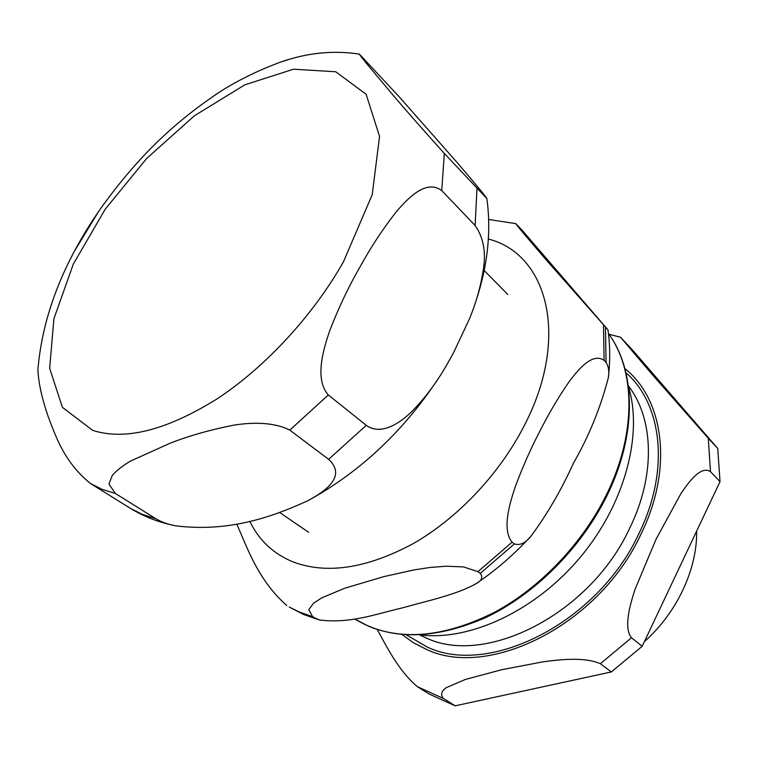 <?xml version="1.0" encoding="UTF-8"?>
<svg xmlns="http://www.w3.org/2000/svg" width="758" height="758" viewBox="0 0 758 758"><rect width="100%" height="100%" fill="white"/><g stroke="black" fill="none" stroke-linecap="round" stroke-linejoin="round"><path stroke-width="1.14" d="M328.612 459.32C346.965 476.242 325.457 491.288 307.748 500.754C271.857 517.183 228.774 532.334 176.036 525.862C168.124 524.432 161.359 522.035 155.731 518.68L115.415 493.477L108.944 484.059L112.383 475.228C117.026 470.178 123.099 465.45 130.594 461.035L169.839 443.345C188.524 435.954 209.824 429.89 233.748 425.153C250.851 422.443 273.07 421.6 289.793 430.118L328.612 459.32L366.266 425.342L328.318 394.965C314.456 379.256 323.041 350.025 330.043 329.844C338.94 307.028 348.955 286.003 360.097 266.769C370.833 247.174 382.951 228.774 396.462 211.577C408.714 197.317 426.413 179.153 441.743 190.58L475.114 225.486C483.661 237.718 486.314 252.973 483.054 271.25C480.525 287.102 476.024 302.906 469.543 318.682L453.53 352.754L447.277 363.963C437.082 381.956 425.266 397.817 411.84 411.566C399.324 423.807 380.516 435.698 366.266 425.342M398.443 96.001L456.885 162.24C470.491 178.158 485.139 195.479 486.873 198.568L444.321 153.448C417.781 123.914 398.215 101.525 385.632 86.289C373.4 71.773 359.879 55.704 359.377 54.14L398.443 96.001M288.286 59.655L280.072 62.26C256.981 70.93 236.657 80.973 219.109 92.372L214.4 95.461M98.36 211.88L74.36 251.296M38.014 367.744L37.9 369.601C38.516 383.406 42.183 399.75 48.91 418.615C56.092 437.044 64.534 462.56 90.647 483.642L131.039 508.732C144.257 516.71 158.593 522.281 174.056 525.465M377.304 629.576C386.807 646.887 398.926 671.361 417.506 686.748L429.322 694.101L455.151 705.831L443.354 698.459C440.332 694.565 441.355 690.945 446.443 687.591L465.279 679.49L501.73 669.702L542.728 661.876C561.11 659.375 584.854 656.883 600.364 663.714L611.318 671.948L455.151 705.831M708.313 438.314L652.951 375.381L620.546 337.263L633.148 350.764L717.741 448.49L708.313 438.314L710.473 471.656L720.024 481.652L642.178 646.299L631.499 637.743C623.464 627.757 629.898 605.206 634.996 589.459L656.077 539.156L680.94 493.562C689.193 481.358 701.065 465.403 710.473 471.656M720.024 481.652L717.741 448.49M611.318 671.948L642.178 646.299M420.245 634.92C469.96 641.107 535.309 611.014 580.164 557.424C625.047 503.871 643.21 434.258 628.401 386.4M644.357 641.685C677.027 612.72 697.332 568.955 696.63 531.14M312.618 616.737L308.8 609.669L313.632 603.16L321.942 597.759L344.644 588.265L383.974 576.573L414.029 569.921L429.871 567.496L446.083 566.217L463.47 566.908L477.957 571.646L480.259 573.37C483.13 577.151 481.832 580.514 476.375 583.489C457.264 594.632 425.655 601.293 401.901 608.001C375.655 613.999 350.348 623.957 319.175 619.93L312.618 616.737L299.107 611.914L289.3 607.082M522.404 230.555L607.925 329.787L546.243 259.956C532.827 244.294 516.947 225.78 515.762 223.629L522.404 230.555M606.068 362.447C608.627 366.417 609.385 371.486 608.342 377.655C600.488 407.899 588.862 436.39 573.465 463.129C561.507 489.659 547.371 513.971 531.055 536.067C525.569 543.088 519.997 545.703 514.35 543.931L512.105 542.141C501.967 530.05 509.234 504.866 515.061 487.356C522.404 467.487 530.553 449.001 539.525 431.899C548.205 414.522 557.926 397.988 568.699 382.307C578.449 369.212 592.491 352.243 604.079 360.372L606.068 362.447L605.462 327.333M236.723 524.062C246.473 545.343 257.123 579.406 286.789 605.519M92.675 430.364C125.013 440.786 166.381 430.364 216.76 399.078C264.902 367.554 312.836 315.83 343.327 262.069L372.216 194.683L379.54 136.412L366.123 94.267L335.737 71.754L293.517 69.205L244.787 84.849L194.436 115.756L146.682 158.45L105.22 209.217L73.308 264.097L53.922 318.739L49.649 368.284L62.393 407.34L92.675 430.364M441.743 190.58L444.321 153.448M90.647 483.642L102.321 489.441L115.415 493.477M289.793 430.118L328.318 394.965M475.114 225.486L476.971 188.685M130.651 508.495L142.504 514.455L155.731 518.68M600.364 663.714L631.499 637.743M417.506 686.748L443.354 698.459M402.119 634.579L413.318 642.68L425.882 649.123C488.484 679.793 599.55 624.772 641.183 533.727C673.597 467.8 663.61 399.134 624.886 368.615M406.345 634.882L427.01 646.925C488.796 677.027 598.09 622.754 639.127 533.13C670.214 469.894 661.914 403.758 625.928 372.718M419.638 634.948L426.195 637.961C485.632 666.443 590.188 614.065 629.699 528.212C655.973 474.773 653.709 418.264 628.325 385.803M289.215 607.035L301.542 613.43L315.053 618.263M480.259 573.37L514.35 543.931M477.957 571.646L512.105 542.141M604.079 360.372L603.51 325.22M249.818 521.296C258.866 540.208 273.287 553.747 293.071 561.924C326.793 574.583 366.863 568.472 413.271 543.6C457.453 518.358 499.115 474.404 523.759 426.631C570.641 337.405 547.447 253.921 488.389 239.045M608.447 333.567C636.095 370.747 637.26 434.874 606.684 496.234C580.988 548.309 534.504 594.632 485.433 617.704C433.699 640.008 390.162 640.444 354.829 619.03L368.881 626.392C404.867 640.898 446.765 636.189 494.604 612.246C540.075 587.829 582.144 543.893 606.154 495.287C636.777 433.851 635.517 370.094 608.447 333.596M359.387 54.121C333.179 50.104 306.744 52.814 280.072 62.27M219.119 92.381C175.581 121.451 138.932 155.286 100.918 208.175C63.501 261.69 42.495 315.499 37.909 369.601M312.874 497.94C362.201 469.808 403.758 430.373 437.546 379.654M486.882 198.643C491.364 231.55 487.697 265.745 475.891 301.229M507.794 294.483L484.125 270.445M308.601 532.305L279.806 512.55M620.546 337.253L608.92 334.231M476.384 583.499C496.016 570.139 514.237 554.335 531.064 536.077M319.127 619.921L303.588 614.463L289.31 607.092M607.935 329.787C610.143 344.937 610.275 360.903 608.342 377.655M515.762 223.629L488.73 219.479"/></g></svg>
